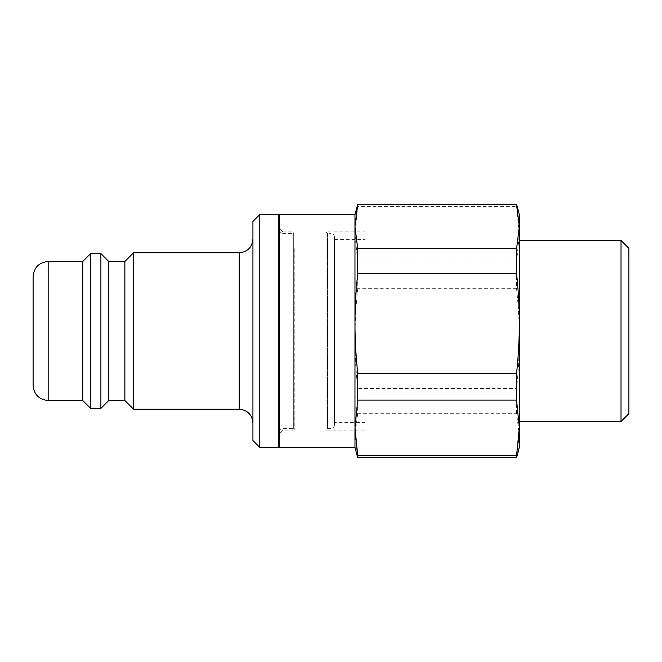<?xml version="1.0" encoding="UTF-8"?>
<svg xmlns="http://www.w3.org/2000/svg" width="662" height="662" viewBox="0 0 662 662"><rect width="100%" height="100%" fill="white"/><g stroke="black" fill="none" stroke-linecap="round" stroke-linejoin="round"><path stroke-width="0.5" stroke-dasharray="3.31 2.48" d="M133.6 409.24L133.6 252.76M124.87 400.51L124.87 261.49M108.775 400.51L108.775 261.49M100.897 408.388L100.897 253.612M90.628 408.388L90.628 253.612M82.75 400.51L82.75 261.49M33.1 385.441L33.1 276.559M252.934 239.065L252.934 422.935L252.934 239.065M278.272 447.421L278.272 214.579M279.637 215.953L279.637 446.047L279.637 215.953M252.934 440.569L252.934 221.431M259.777 214.579L259.777 447.421M519.331 447.421L519.331 214.579M519.331 406.294L519.331 240.463L519.331 406.294M357.72 457.69L516.575 457.516L519.331 435.397L516.575 413.278L357.72 413.278L357.72 388.437L516.575 388.437C518.42 371.109 519.339 354.484 519.331 338.572C519.339 322.659 518.42 306.034 516.575 288.706L516.575 261.92L519.331 234.174L516.575 206.428L357.72 206.428L354.973 234.174L354.973 214.579M354.973 447.421L354.973 234.174L357.72 261.92L516.575 261.92M279.637 447.421L279.637 214.579M516.575 288.706L357.72 288.706L357.72 261.92M516.575 413.278L516.575 388.437M516.575 206.428L516.575 204.31M357.72 206.428L357.72 204.31M357.72 288.706C355.875 306.034 354.956 322.659 354.973 338.572C354.956 354.484 355.875 371.109 357.72 388.437M357.72 413.278L354.973 435.397L357.72 457.516M628.9 248.341L628.9 413.659M621.022 421.537L621.022 240.463M364.903 422.356L364.903 239.644L364.903 422.356L334.426 422.356L334.426 239.644L334.426 422.356M364.903 413.444L364.903 231.874L364.903 413.444M326.035 413.444L326.035 231.874L326.035 413.444M334.426 236.839L334.426 425.161L334.426 236.839C334.219 234.753 333.077 233.612 331 233.413L331 428.587L331 233.413L327.574 233.413L327.574 428.587L327.574 233.413L326.035 231.874L364.903 231.874M294.226 248.556L294.226 430.126L294.226 248.556M279.637 229.987L279.637 432.013L279.637 229.987C279.844 232.064 280.986 233.206 283.063 233.413L283.063 428.587L283.063 233.413L293.332 233.413L293.332 428.587L293.332 233.413L294.226 231.874L283.063 231.874L283.063 430.126L283.063 231.874L279.637 228.448L279.637 433.552L279.637 228.448M48.169 261.49L48.169 400.51M239.23 409.24L239.23 252.76M334.426 239.644L364.903 239.644M334.426 425.161C334.219 427.247 333.077 428.388 331 428.587L327.574 428.587L326.035 430.126L364.903 430.126M279.637 432.013C279.844 429.936 280.986 428.794 283.063 428.587L293.332 428.587L294.226 430.126L283.063 430.126L279.637 433.552"/><path stroke-width="0.99" d="M124.87 261.49L124.87 400.51L108.775 400.51L108.775 261.49L124.87 261.49L133.6 252.76L133.6 409.24L239.23 409.24C247.555 410.051 252.114 414.619 252.934 422.935M108.775 261.49L100.897 253.612L100.897 408.388L108.775 400.51M48.169 261.49L48.169 400.51C39.017 399.616 33.994 394.593 33.1 385.441L33.1 276.559C33.994 267.407 39.017 262.384 48.169 261.49L82.75 261.49L90.628 253.612L100.897 253.612M90.628 253.612L90.628 408.388L100.897 408.388M82.75 261.49L82.75 400.51L90.628 408.388M133.6 252.76L239.23 252.76L239.23 409.24M252.934 239.065C252.114 247.381 247.555 251.949 239.23 252.76M279.637 215.953L278.272 214.579L278.272 447.421L279.637 446.047M259.777 214.579L252.934 221.431L252.934 440.569L259.777 447.421L259.777 214.579L278.272 214.579M354.973 214.579L354.973 447.421L279.637 447.421L279.637 214.579L354.973 214.579L357.72 204.31L516.575 204.31L519.331 214.579L519.331 447.421L516.575 457.69L516.575 455.572L357.72 455.572L357.72 457.69L516.575 457.69M357.72 204.31L516.575 204.484L519.331 226.603L516.575 248.722L357.72 248.722L357.72 273.563L516.575 273.563C518.42 290.891 519.339 307.516 519.331 323.428C519.339 339.341 518.42 355.966 516.575 373.294L357.72 373.294L357.72 400.08L516.575 400.08L519.331 427.826L516.575 455.572M516.575 373.294L516.575 400.08M516.575 248.722L516.575 273.563M357.72 455.572L354.973 427.826L357.72 400.08M357.72 373.294C355.875 355.966 354.956 339.341 354.973 323.428C354.956 307.516 355.875 290.891 357.72 273.563M357.72 248.722L354.973 226.603L357.72 204.484M621.022 421.537L628.9 413.659L628.9 248.341L621.022 240.463L621.022 421.537L519.331 421.537M124.87 400.51L133.6 409.24M48.169 400.51L82.75 400.51M259.777 447.421L278.272 447.421M354.973 447.421L357.72 457.69M519.331 240.463L621.022 240.463"/></g></svg>
